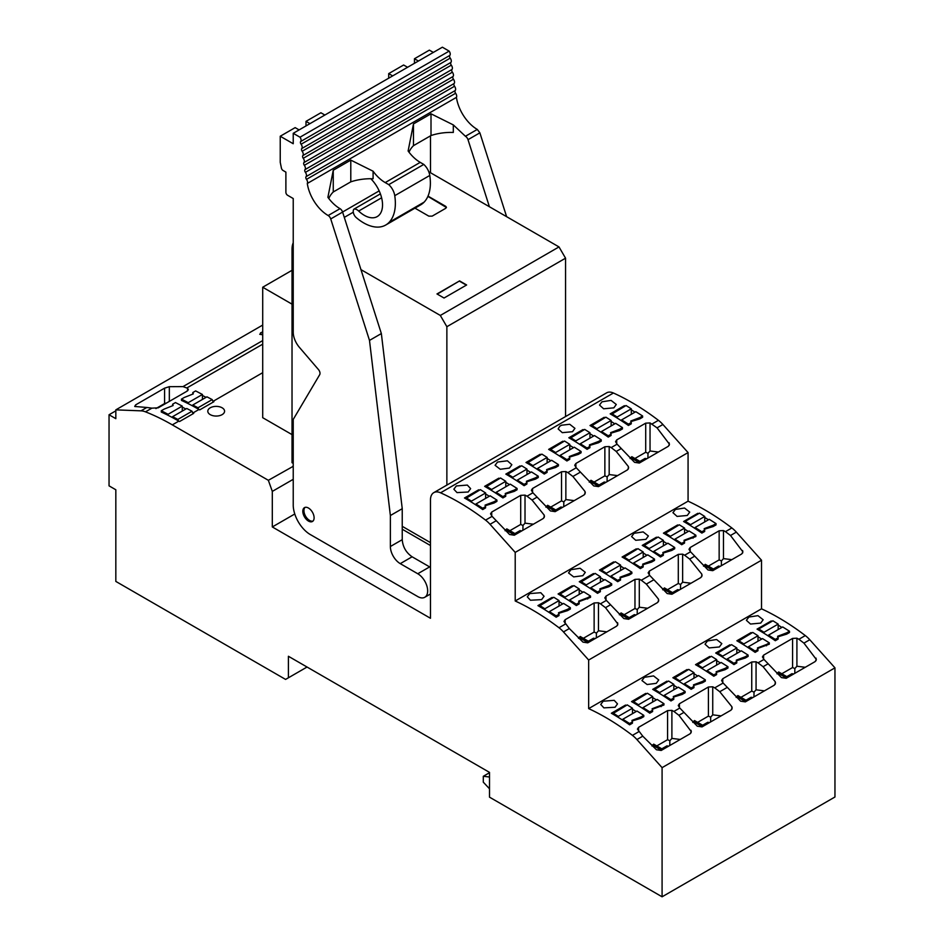 <?xml version="1.0" encoding="UTF-8"?>
<svg xmlns="http://www.w3.org/2000/svg" width="944" height="944" viewBox="0 0 944 944"><rect width="100%" height="100%" fill="white"/><g stroke="black" fill="none" stroke-linecap="round" stroke-linejoin="round"><path stroke-width="1.42" d="M433.792 492.638L606.65 392.834A15.977 9.228 60 0 1 613.423 393.011A239.67 138.379 60 0 1 614.638 393.554A239.67 138.379 60 0 1 615.594 394.002A239.67 138.379 60 0 1 630.852 401.943A239.67 138.379 60 0 1 649.944 414.109A239.67 138.379 60 0 1 655.03 417.779A239.67 138.379 60 0 1 658.416 420.328A23.966 13.841 60 0 1 662.9 424.493L657.059 427.868L650.038 422.936L645.708 423.16L616.727 439.892L615.559 441.662L617.093 444.176L611.181 447.598L609.187 446.524L604.868 446.736L575.887 463.469L574.719 465.239L576.253 467.764L573.067 469.605L567.851 472.614L565.857 471.54L561.538 471.752L532.558 488.485L531.389 490.255L532.923 492.78L527.012 496.19L525.017 495.116L520.699 495.34L491.718 512.061L490.55 513.831L492.084 516.356L485.558 520.12A239.67 138.379 -120 0 0 482.172 517.583A239.67 138.379 -120 0 0 477.086 513.914A239.67 138.379 -120 0 0 457.993 501.736A239.67 138.379 -120 0 0 442.736 493.806A239.67 138.379 -120 0 0 441.78 493.358A239.67 138.379 -120 0 0 440.565 492.803A15.977 9.228 -120 0 0 433.792 492.638A15.977 9.228 -120 0 0 430.476 499.954L430.476 618.273L272.309 526.953L272.309 491.399L293.23 479.316M690.17 551.39L690.17 547.52L719.151 530.788L723.47 530.575L725.464 531.649L731.86 527.956A239.67 138.379 60 0 0 728.461 525.407A239.67 138.379 60 0 0 723.387 521.737A239.67 138.379 60 0 0 704.295 509.571A239.67 138.379 60 0 0 688.07 501.181L688.07 452.589L662.9 424.493M731.86 527.956A23.966 13.841 60 0 1 736.332 532.121L730.503 535.496L725.464 531.649M763.602 659.018L763.602 655.148L792.582 638.415L796.913 638.203L798.895 639.277L805.291 635.583A239.67 138.379 60 0 0 801.904 633.035A239.67 138.379 60 0 0 796.819 629.365A239.67 138.379 60 0 0 777.726 617.199A239.67 138.379 60 0 0 761.513 608.821L761.513 560.217L736.332 532.121M805.291 635.583A23.966 13.841 60 0 1 809.775 639.749L803.934 643.124L798.895 639.277M761.513 608.821L588.655 708.614A239.67 138.379 60 0 1 604.868 716.992A239.67 138.379 60 0 1 623.96 729.169A239.67 138.379 60 0 1 629.046 732.839A239.67 138.379 60 0 1 632.433 735.376A23.966 13.841 60 0 1 636.917 739.553L662.086 767.649L662.086 896.8L834.956 796.996L834.956 667.845L809.775 639.749M202.429 399.442L202.429 394.474L195.644 390.922L192.824 392.551L193.308 393.896L184.292 397.471L181.472 399.111L181.472 400.409A239.67 138.379 60 0 1 188.245 403.666A239.67 138.379 60 0 1 192.765 406.014A239.67 138.379 60 0 1 198.629 409.271A239.67 138.379 60 0 1 198.983 409.472L199.703 409.885L213.899 401.707L213.167 401.283A239.67 138.379 60 0 0 212.813 401.082M182.263 411.088L182.263 406.109L175.478 402.569L172.658 404.197L173.13 405.531L164.126 409.118L161.306 410.746L161.306 412.056A239.67 138.379 60 0 1 168.079 415.313A239.67 138.379 60 0 1 172.599 417.661A239.67 138.379 60 0 1 178.463 420.918A239.67 138.379 60 0 1 178.817 421.118L179.537 421.531L193.732 413.354L192.989 412.929A239.67 138.379 60 0 0 192.647 412.729M272.309 491.399L268.356 480.307L172.315 424.871A239.67 138.379 60 0 0 145.482 411.844L151.878 408.15L158.191 407.832L187.172 391.099L187.844 388.704L186.806 387.984L262.703 344.171M268.356 480.307L293.23 466.301M222.111 414.64A8.39 4.838 180 0 1 212.978 415.69A8.39 4.838 180 0 1 207.798 411.218A8.39 4.838 180 0 1 210.252 407.796A8.39 4.838 180 0 1 219.397 406.746A8.39 4.838 180 0 1 224.578 411.218A8.39 4.838 180 0 1 222.111 414.64M524.085 485.7L524.085 484.39L526.905 482.762L526.905 484.012L524.085 485.7A239.67 138.379 -120 0 0 517.3 481.121A239.67 138.379 -120 0 0 512.781 478.254A239.67 138.379 -120 0 0 506.916 474.738A239.67 138.379 -120 0 0 505.842 474.112L520.014 465.935L520.014 466.737M520.722 466.336A239.67 138.379 -120 0 0 520.014 465.935M530.658 472.401A239.67 138.379 -120 0 0 526.964 470.065M535.437 479.139L535.437 477.841L538.257 476.213L538.269 477.511L535.437 479.139L526.504 481.853M598.425 442.771L598.425 441.473L601.245 439.845L601.245 441.143L598.425 442.771L589.493 445.497M587.074 449.332L587.074 448.022L589.894 446.394L589.894 447.68L587.074 449.332A239.67 138.379 -120 0 0 580.289 444.766A239.67 138.379 -120 0 0 575.769 441.886A239.67 138.379 -120 0 0 569.905 438.37A239.67 138.379 -120 0 0 568.831 437.756L583.003 429.567A239.67 138.379 -120 0 1 583.711 429.968M593.646 436.045A239.67 138.379 -120 0 0 589.953 433.709M619.606 430.547L619.606 429.237L622.438 427.608L622.438 428.918L619.606 430.547L610.674 433.261M608.255 437.107L608.255 435.798L611.075 434.169L611.075 435.455L608.255 437.096A239.67 138.379 -120 0 0 601.481 432.529A239.67 138.379 -120 0 0 596.962 429.662A239.67 138.379 -120 0 0 591.097 426.145A239.67 138.379 -120 0 0 590.012 425.52L604.184 417.331L604.184 418.145M604.892 417.744A239.67 138.379 -120 0 0 604.184 417.331M614.827 423.809A239.67 138.379 -120 0 0 611.134 421.472M634.993 412.162A239.67 138.379 -120 0 0 631.3 409.826M639.772 418.9L639.772 417.602L642.604 415.974L642.604 417.272L639.772 418.9L630.84 421.614M628.421 425.461L628.421 424.151L631.253 422.523L631.253 423.832L628.421 425.461A239.67 138.379 -120 0 0 621.648 420.894A239.67 138.379 -120 0 0 617.128 418.015A239.67 138.379 -120 0 0 611.264 414.499A239.67 138.379 -120 0 0 610.178 413.873L624.35 405.696L624.35 406.498M625.058 406.097A239.67 138.379 -120 0 0 624.35 405.696M505.724 496.296L502.904 497.925A239.67 138.379 -120 0 0 496.119 493.358A239.67 138.379 -120 0 0 491.6 490.491A239.67 138.379 -120 0 0 485.735 486.974A239.67 138.379 -120 0 0 484.65 486.349L498.833 478.16L498.833 478.974M499.541 478.561A239.67 138.379 -120 0 0 498.833 478.16M509.477 484.638A239.67 138.379 -120 0 0 505.783 482.301M514.256 491.376L514.256 490.066L517.076 488.437L517.076 489.747L514.256 491.376L505.323 494.09M494.09 503.01L494.09 501.712L496.91 500.084L496.91 501.382L494.09 503.01L485.157 505.724M482.738 509.571L482.738 508.261L485.558 506.633L485.558 507.919L482.738 509.571A239.67 138.379 -120 0 0 475.953 505.005A239.67 138.379 -120 0 0 471.434 502.125A239.67 138.379 -120 0 0 465.569 498.609A239.67 138.379 -120 0 0 464.483 497.984L478.667 489.806A239.67 138.379 -120 0 1 479.375 490.207M489.311 496.284A239.67 138.379 -120 0 0 485.617 493.948M457.026 492.615L468.177 492.001L470.631 488.638L467.327 485.074L456.318 485.959L453.852 489.216L457.026 492.615M601.965 401.814L599.511 405.059L603.629 408.787L613.836 407.843L616.29 404.48L611.075 400.398L601.965 401.814M569.728 424.269L561.55 425.213L559.804 426.216L558.152 428.93L562.282 432.659L572.489 431.715L574.943 428.352L569.728 424.269M578.259 454.418L578.259 453.12L581.079 451.492L581.079 452.79L578.259 454.418L569.326 457.132M566.907 460.979L566.907 459.669L569.728 458.041L569.728 459.327L566.907 460.979A239.67 138.379 -120 0 0 560.122 456.4A239.67 138.379 -120 0 0 555.603 453.533A239.67 138.379 -120 0 0 549.738 450.017A239.67 138.379 -120 0 0 548.653 449.391L562.836 441.202L562.836 442.016M563.544 441.615A239.67 138.379 -120 0 0 562.836 441.202M573.48 447.68A239.67 138.379 -120 0 0 569.787 445.344M555.603 467.492L555.603 466.194L558.435 464.566L558.435 465.864L555.603 467.492L546.67 470.206M544.251 474.053L544.251 472.755L547.072 471.115L547.072 472.401L544.251 474.053A239.67 138.379 -120 0 0 537.466 469.487A239.67 138.379 -120 0 0 532.959 466.619A239.67 138.379 -120 0 0 527.094 463.091A239.67 138.379 -120 0 0 526.009 462.477L540.18 454.288L540.18 455.102M540.888 454.689A239.67 138.379 -120 0 0 540.18 454.288M550.824 460.766A239.67 138.379 -120 0 0 547.131 458.43M497.535 462.053L495.081 465.298L500.249 469.274L509.394 468.071L511.849 464.708L507.412 460.802L497.535 462.053M527.012 496.19L532.05 500.037L544.169 515.058L544.464 516.403L543.296 518.48L514.315 535.213L509.559 534.505L492.084 516.356M485.558 520.12A23.966 13.841 60 0 1 490.042 524.298L515.212 552.393L515.212 600.986A239.67 138.379 60 0 1 531.425 609.364A239.67 138.379 60 0 1 550.517 621.541A239.67 138.379 60 0 1 555.603 625.211A239.67 138.379 60 0 1 559.001 627.748A23.966 13.841 60 0 1 563.474 631.925L588.655 660.021L588.655 708.614M688.07 452.589L515.212 552.393M657.059 427.868L669.473 444.235L668.305 446.311L639.324 463.044L634.569 462.336L617.093 444.176M611.181 447.598L616.22 451.444L628.338 466.466L628.633 467.811L627.465 469.888L598.484 486.62L593.729 485.912L576.253 467.764M567.851 472.614L572.89 476.46L585.009 491.482L585.304 492.827L584.135 494.904L555.155 511.636L550.399 510.928L532.923 492.78M688.07 501.181L515.212 600.986M583.345 638.297L594.13 632.067L594.13 602.968L598.461 602.744L600.443 603.818L606.367 600.408L604.821 597.882L606.001 596.112L634.97 579.38L639.3 579.168L641.295 580.241L646.51 577.232L649.696 575.392L648.15 572.866L649.319 571.096L678.299 554.364L682.63 554.152L684.624 555.225L690.536 551.803L688.99 549.29L690.17 547.52M594.13 602.968L565.149 619.701L563.981 621.459L569.338 628.539L582.991 642.132L587.746 642.84L616.727 626.108L617.895 624.043L605.493 607.665L600.443 603.818M677.072 516.415L687.279 515.471L689.734 512.108L684.518 508.025L675.408 509.441L672.942 512.686L677.072 516.415M643.159 531.897L634.049 533.313L631.595 536.558L635.713 540.287L645.92 539.343L648.386 535.98L643.159 531.897M558.99 614.261L558.518 612.762L567.521 609.34L567.521 610.626L570.353 609.01L570.353 607.712L563.568 603.428L549.396 611.618L549.396 612.632A239.67 138.379 60 0 1 556.169 617.199L558.99 615.571L558.99 614.261L556.169 615.901L549.396 611.618M567.521 610.638L558.588 613.364M552.098 598.248L552.098 597.434L537.927 605.623A239.67 138.379 60 0 1 539.012 606.237A239.67 138.379 60 0 1 544.877 609.753A239.67 138.379 60 0 1 549.396 612.632M552.098 597.434A239.67 138.379 60 0 1 552.806 597.835M559.049 601.576A239.67 138.379 60 0 1 562.742 603.912M569.562 600.986A239.67 138.379 60 0 1 576.336 605.552L579.168 603.924L579.168 602.626L576.336 604.254L569.562 599.971L569.562 600.986A239.67 138.379 60 0 0 565.043 598.118A239.67 138.379 60 0 0 559.178 594.602L573.964 585.622L579.215 588.938L579.215 594.401M572.276 586.602L572.276 585.787L558.093 593.977A239.67 138.379 60 0 1 559.178 594.602M572.265 585.787A239.67 138.379 60 0 1 572.973 586.189M579.215 589.929A239.67 138.379 60 0 1 582.908 592.266M578.755 601.717L590.519 597.363L590.519 596.065L583.734 591.794L569.562 599.971M684.695 522.126L685.309 521.336L690.56 524.652L690.56 525.643A239.67 138.379 60 0 0 684.695 522.126A239.67 138.379 60 0 0 683.609 521.501L697.793 513.324A239.67 138.379 60 0 1 698.501 513.725M704.743 517.465A239.67 138.379 60 0 1 708.437 519.79M704.684 530.15L704.2 528.652L713.216 525.23L713.216 526.504L716.036 524.899L716.036 523.601L709.263 519.318L695.079 527.507L695.079 528.522A239.67 138.379 60 0 1 701.864 533.089L704.684 531.46L704.684 530.15L701.864 531.779L695.079 527.507M713.216 526.528L704.283 529.254M690.56 525.643A239.67 138.379 60 0 1 695.079 528.522M684.577 529.1A239.67 138.379 60 0 1 688.27 531.437M684.117 540.888L695.87 536.546L695.87 535.236L689.096 530.965L674.913 539.154L674.913 540.157A239.67 138.379 60 0 1 681.698 544.723L684.518 543.095L684.518 541.797L681.698 543.425L674.913 539.154M678.335 525.371A239.67 138.379 60 0 0 677.627 524.958L663.443 533.148A239.67 138.379 60 0 1 664.529 533.773A239.67 138.379 60 0 1 670.393 537.289A239.67 138.379 60 0 1 674.913 540.157M663.384 541.337A239.67 138.379 60 0 1 667.078 543.673M663.337 554.022L662.853 552.523L671.868 549.101L671.868 550.387L674.689 548.771L674.689 547.473L667.904 543.189L653.732 551.379L653.732 552.393A239.67 138.379 60 0 1 660.505 556.96L663.337 555.332L663.337 554.022L660.505 555.662L653.732 551.379M671.868 550.399L662.924 553.125M657.142 537.596A239.67 138.379 60 0 0 656.446 537.195L642.262 545.384A239.67 138.379 60 0 1 643.348 545.998A239.67 138.379 60 0 1 649.212 549.514A239.67 138.379 60 0 1 653.732 552.393M643.171 565.668L642.687 564.17L651.69 560.748L651.69 562.022L654.522 560.417L654.522 559.119L647.737 554.836L633.566 563.025L633.566 564.028A239.67 138.379 60 0 1 640.339 568.607L643.171 566.966L643.171 565.668L640.339 567.297L633.566 563.025M651.69 562.046L642.758 564.76M636.976 549.243A239.67 138.379 60 0 0 636.28 548.842L622.096 557.019A239.67 138.379 60 0 1 623.182 557.644A239.67 138.379 60 0 1 629.046 561.161A239.67 138.379 60 0 1 633.566 564.028M643.218 552.972A239.67 138.379 60 0 1 646.911 555.308M620.515 578.743L620.031 577.244L629.046 573.822L629.046 575.108L631.866 573.492L631.866 572.194L625.093 567.91L610.91 576.1L610.91 577.114A239.67 138.379 60 0 1 617.695 581.681L620.515 580.053L620.515 578.743L617.683 580.383L610.91 576.1M629.046 575.12L620.114 577.846M614.332 562.317A239.67 138.379 60 0 0 613.624 561.916L599.44 570.105A239.67 138.379 60 0 1 600.526 570.731A239.67 138.379 60 0 1 606.39 574.247A239.67 138.379 60 0 1 610.91 577.114M620.574 566.058A239.67 138.379 60 0 1 624.267 568.394M594.154 573.964A239.67 138.379 60 0 0 593.457 573.563L579.274 581.74A239.67 138.379 60 0 1 580.359 582.365A239.67 138.379 60 0 1 586.224 585.882A239.67 138.379 60 0 1 590.743 588.761A239.67 138.379 60 0 1 597.517 593.328L600.349 591.687L600.349 590.389L597.517 592.018L590.743 587.746L590.743 588.761M600.408 577.704A239.67 138.379 60 0 1 604.101 580.029M600.349 590.389L599.865 588.891L608.88 585.469L608.88 586.743L611.7 585.138L611.7 583.84L604.927 579.557L590.743 587.746M608.88 586.767L599.936 589.481M540.77 592.702L529.749 593.599L527.295 596.844L530.457 600.242L541.608 599.629L544.063 596.266L540.77 592.702M570.967 569.68L568.512 572.925L573.681 576.902L582.837 575.698L585.292 572.335L580.112 568.276L570.967 569.68M761.513 560.217L588.655 660.021M730.503 535.496L742.916 551.862L741.736 553.939L712.767 570.672L708.012 569.964L690.536 551.803M684.624 555.225L689.663 559.072L701.781 574.094L702.065 575.439L700.896 577.516L671.916 594.248L667.172 593.54L649.696 575.392M641.295 580.241L646.333 584.088L658.452 599.11L658.735 600.455L657.567 602.532L628.586 619.264L623.842 618.556L606.367 600.408M656.788 745.925L667.573 739.695L667.573 710.596L671.892 710.372L673.886 711.446L679.798 708.035L678.264 705.51L679.432 703.74L708.413 687.008L712.732 686.795L714.726 687.869L719.942 684.86L723.128 683.019L721.594 680.494L722.762 678.724L751.743 661.992L756.061 661.779L758.056 662.853L763.967 659.443L762.433 656.918L763.602 655.148M667.573 710.596L638.592 727.328L637.424 729.087L642.77 736.167L656.434 749.76L661.189 750.468L690.17 733.736L691.338 731.671L678.925 715.292L673.886 711.446M750.504 624.043L760.711 623.099L763.165 619.736L757.949 615.653L748.84 617.069L746.385 620.314L750.504 624.043M716.602 639.525L707.493 640.941L705.026 644.186L709.156 647.914L719.363 646.97L721.818 643.607L716.602 639.525M625.542 705.876L625.542 705.062L611.358 713.251A239.67 138.379 60 0 1 612.444 713.865A239.67 138.379 60 0 1 618.308 717.393A239.67 138.379 60 0 1 622.828 720.26A239.67 138.379 60 0 1 629.613 724.827L629.613 723.529L632.433 721.889L631.961 720.402L640.964 716.968L640.964 718.254L643.784 716.638M640.964 718.266L632.032 720.992M629.613 724.827L632.433 723.198M625.542 705.062A239.67 138.379 60 0 1 626.25 705.463M632.492 709.204A239.67 138.379 60 0 1 636.185 711.54M642.994 708.614A239.67 138.379 60 0 1 649.779 713.18L652.599 711.552L652.599 710.254L649.779 711.882L642.994 707.599L642.994 708.614A239.67 138.379 60 0 0 638.474 705.746A239.67 138.379 60 0 0 632.61 702.23L647.407 693.25L652.658 696.566L652.658 702.029M646.416 693.816A239.67 138.379 60 0 0 645.708 693.415L631.524 701.604A239.67 138.379 60 0 1 632.61 702.23M652.658 697.557A239.67 138.379 60 0 1 656.351 699.893M652.198 709.345L663.951 704.991L663.951 703.693L657.177 699.421L642.994 707.599M758.138 629.754L758.74 628.964L764.003 632.279L764.003 633.271A239.67 138.379 60 0 0 758.138 629.754A239.67 138.379 60 0 0 757.053 629.129L771.224 620.951A239.67 138.379 60 0 1 771.932 621.353M778.175 625.093A239.67 138.379 60 0 1 781.868 627.43M778.127 637.778L777.644 636.28L786.647 632.858L786.647 634.144L789.479 632.527L789.479 631.229L782.694 626.946L768.522 635.135L768.522 636.15A239.67 138.379 60 0 1 775.295 640.716L778.127 639.088L778.127 637.778L775.295 639.407L768.522 635.135M786.647 634.156L777.714 636.87M764.003 633.271A239.67 138.379 60 0 1 768.522 636.15M758.008 636.728A239.67 138.379 60 0 1 761.702 639.064M757.548 648.516L769.313 644.174L769.313 642.864L762.528 638.592L748.356 646.782L748.356 647.785A239.67 138.379 60 0 1 755.129 652.363L757.949 650.723L757.949 649.425L755.129 651.053L748.356 646.782M751.766 632.999A239.67 138.379 60 0 0 751.058 632.586L736.886 640.775A239.67 138.379 60 0 1 737.972 641.401A239.67 138.379 60 0 1 743.837 644.917A239.67 138.379 60 0 1 748.356 647.785M736.827 648.965A239.67 138.379 60 0 1 740.521 651.301M730.585 645.224A239.67 138.379 60 0 0 729.877 644.823L715.705 653.012A239.67 138.379 60 0 1 716.779 653.637A239.67 138.379 60 0 1 722.644 657.154A239.67 138.379 60 0 1 727.163 660.021A239.67 138.379 60 0 1 733.948 664.588L733.948 663.29L736.768 661.65L736.296 660.163L745.3 656.729L745.3 658.015L748.12 656.399M745.3 658.027L736.367 660.753M733.948 664.588L736.768 662.959L736.768 661.65M716.602 673.296L716.13 671.798L725.134 668.376L725.134 669.65L727.954 668.045L727.954 666.747L721.181 662.464L706.997 670.653L706.997 671.668A239.67 138.379 60 0 1 713.782 676.234L716.602 674.606L716.602 673.296L713.782 674.925L706.997 670.653M725.134 669.674L716.201 672.388M710.419 656.871A239.67 138.379 60 0 0 709.711 656.469L695.527 664.647A239.67 138.379 60 0 1 696.613 665.272A239.67 138.379 60 0 1 702.478 668.789A239.67 138.379 60 0 1 706.997 671.668M716.661 660.611A239.67 138.379 60 0 1 720.355 662.948M691.126 689.309L691.126 688.011L693.946 686.371L693.474 684.884L702.478 681.45L702.478 682.736L705.31 681.12L705.31 679.822L698.525 675.538L684.353 683.727L684.353 684.742A239.67 138.379 60 0 1 691.126 689.309L693.946 687.68M702.478 682.748L693.545 685.474M687.763 669.945A239.67 138.379 60 0 0 687.055 669.544L672.883 677.733A239.67 138.379 60 0 1 673.969 678.358A239.67 138.379 60 0 1 679.833 681.875A239.67 138.379 60 0 1 684.353 684.742M694.005 673.686A239.67 138.379 60 0 1 697.699 676.022M667.597 681.592A239.67 138.379 60 0 0 666.889 681.19L652.717 689.368A239.67 138.379 60 0 1 653.791 689.993A239.67 138.379 60 0 1 659.655 693.51A239.67 138.379 60 0 1 664.175 696.389A239.67 138.379 60 0 1 670.96 700.955L673.78 699.327L673.78 698.017L670.96 699.646L664.187 695.374L664.187 696.389M673.839 685.332A239.67 138.379 60 0 1 677.532 687.669M673.78 698.017L673.308 696.519L682.311 693.097L682.311 694.383L685.143 692.707M682.311 694.395L673.379 697.109M614.202 700.33L603.181 701.227L600.726 704.472L603.9 707.87L615.051 707.257L617.506 703.894L614.202 700.33M644.41 677.308L641.955 680.553L647.124 684.53L656.269 683.338L658.723 679.963L653.555 675.904L644.41 677.308M834.956 667.845L662.086 767.649M803.934 643.124L816.348 659.49L815.179 661.567L786.199 678.299L781.443 677.591L763.967 659.443M758.056 662.853L763.094 666.7L775.213 681.721L775.508 683.067L774.34 685.143L745.359 701.876L740.603 701.168L723.128 683.019M714.726 687.869L719.765 691.716L731.883 706.737L732.178 708.083L731.01 710.159L702.029 726.892L697.274 726.184L679.798 708.035M262.703 325.066L115.829 409.861L115.829 418.676L109.044 414.758L109.044 485.853L115.829 489.771L115.829 581.421L285.584 679.42L288.404 677.792L288.404 656.269L489.511 772.381L489.511 797.161L662.086 896.8M109.044 414.758L115.829 410.841M262.703 334.778L259.742 334.282L262.703 331.509M155.902 408.587L164.575 403.572L164.575 388.161L135.606 404.893L134.721 406.463L146.839 407.478L141.01 410.841L115.829 409.861M164.575 388.161L169.33 386.674L182.994 386.603L186.806 387.984M202.429 395.477A239.67 138.379 60 0 1 202.429 395.489A239.67 138.379 60 0 1 206.052 397.353M188.34 389.612L187.844 388.704L187.844 390.604M182.263 407.124L182.263 407.124A239.67 138.379 60 0 1 185.885 409M293.23 466.973L292.923 466.124M141.01 410.841A23.966 13.841 60 0 1 145.482 411.844M294.776 513.984L272.309 526.953M430.476 545.538L402.238 529.23M505.075 530.74L506.798 528.876L516.049 534.21M525.017 495.116L525.017 523.153L522.976 525.478L520.699 524.439L509.913 530.67M544.169 517.595L544.169 515.058M525.017 523.153L533.384 524.203M545.915 507.164L547.638 505.288L556.889 510.633M565.857 471.54L565.857 499.577L563.816 501.901L561.538 500.863L550.753 507.093M585.009 494.019L585.009 491.482M565.857 499.577L574.223 500.627M589.245 482.148L590.968 480.284L600.219 485.617M609.187 446.524L609.187 474.561L607.145 476.885L604.868 475.847L594.083 482.077M628.338 469.003L628.338 466.466M609.187 474.561L617.553 475.611M630.085 458.56L631.807 456.695L641.059 462.041M650.038 422.936L650.038 450.984L647.985 453.309L645.708 452.27L634.923 458.489M669.178 445.426L669.178 442.889M650.038 450.984L658.393 452.034M583.003 430.381L583.003 429.567M478.667 490.62L478.667 489.806M617.6 625.223L617.6 622.686M598.461 602.744L598.461 630.781L606.815 631.831M619.347 614.792L621.081 612.927L630.332 618.261M639.3 579.168L639.3 607.204L637.259 609.529L634.97 608.491L624.185 614.721M658.452 601.647L658.452 599.11M639.3 607.204L647.667 608.255M662.676 589.776L664.411 587.911L673.65 593.245M682.63 554.152L682.63 582.188L680.589 584.513L678.299 583.475L667.514 589.705M701.781 576.631L701.781 574.094M682.63 582.188L690.984 583.239M703.528 566.199L705.251 564.323L714.502 569.669M723.47 530.575L723.47 558.612L721.428 560.937L719.151 559.898L708.354 566.117M742.621 553.054L742.621 550.517M723.47 558.612L731.836 559.662M578.507 638.368L580.23 636.504L589.481 641.837M594.13 632.067L596.419 633.117L598.461 630.781M697.793 513.324L697.793 514.126M677.627 524.958L677.627 525.773M656.446 537.195L656.446 538.009M636.28 548.842L636.28 549.644M613.624 561.916L613.624 562.73M593.457 573.563L593.457 574.365M691.043 732.851L691.043 730.314M671.892 710.372L671.892 738.409L680.258 739.459M692.79 722.42L694.513 720.555L703.764 725.889M712.732 686.795L712.732 714.832L710.69 717.157L708.413 716.118L697.628 722.349M731.883 709.274L731.883 706.737M712.732 714.832L721.098 715.882M736.119 697.404L737.842 695.539L747.093 700.873M756.061 661.779L756.061 689.816L754.02 692.141L751.743 691.102L740.957 697.333M775.213 684.258L775.213 681.721M756.061 689.816L764.428 690.866M776.959 673.827L778.682 671.951L787.933 677.296M796.913 638.203L796.913 666.24L794.86 668.564L792.582 667.526L781.797 673.756M816.053 660.682L816.053 658.145M796.913 666.24L805.267 667.29M651.95 745.996L653.673 744.132L662.924 749.465M667.573 739.695L669.851 740.745L671.892 738.409M645.708 693.415L645.708 694.229M771.224 620.951L771.224 621.766M751.058 632.586L751.058 633.4M729.877 644.823L729.877 645.637M709.711 656.469L709.711 657.272M687.055 669.544L687.055 670.358M666.889 681.19L666.889 682.005M489.511 772.699L483.293 776.287L483.293 782.163L489.511 788.795M483.293 776.287L489.511 777.006M307.048 667.03L288.404 677.792M146.839 407.478L151.878 408.15M169.33 401.401L169.33 386.674M164.575 403.572L166.687 402.935M305.065 507.376A7.989 4.614 -120 0 0 303.944 510.645A7.989 4.614 -120 0 0 307.06 518.28A7.989 4.614 -120 0 0 312.983 521.076M514.633 535.024L505.382 529.69M520.073 531.885L520.073 530.599L514.928 533.572M520.073 530.599L521.713 530.941M522.905 530.257L522.976 525.478M555.473 511.447L546.234 506.114M560.913 508.309L560.913 507.011L555.768 509.984M560.913 507.011L562.565 507.365M563.745 506.68L563.816 501.901M598.803 486.431L589.552 481.098M604.243 483.293L604.243 482.006L599.098 484.968M604.243 482.006L605.883 482.349M607.075 481.664L607.145 476.885M639.643 462.855L630.403 457.51M645.082 459.716L645.082 458.418L639.938 461.392M645.082 458.418L646.734 458.76M647.914 458.076L647.985 453.309M596.337 637.884L596.419 633.117M588.077 642.652L578.825 637.318M628.916 619.075L619.665 613.742M634.356 615.936L634.356 614.638L629.211 617.612M634.356 614.638L635.996 614.992M637.188 614.308L637.259 609.529M672.246 594.059L662.995 588.726M677.686 590.92L677.686 589.634L672.541 592.596M677.686 589.634L679.326 589.976M680.506 589.292L680.589 584.513M713.086 570.483L703.835 565.137M718.526 567.344L718.526 566.046L713.381 569.02M718.526 566.046L720.166 566.388M721.358 565.704L721.428 560.937M593.516 639.513L593.516 638.227L588.36 641.2M593.516 638.227L595.157 638.569M669.78 745.512L669.851 740.745M661.508 750.291L652.257 744.946M702.348 726.703L693.108 721.369M707.788 723.564L707.788 722.278L702.643 725.24M707.788 722.278L709.44 722.62M710.62 721.936L710.69 717.157M745.677 701.687L736.426 696.353M751.117 698.548L751.117 697.262L745.972 700.224M751.117 697.262L752.769 697.604M753.949 696.92L754.02 692.141M786.517 678.111L777.278 672.765M791.957 674.972L791.957 673.674L786.812 676.647M791.957 673.674L793.609 674.016M794.789 673.332L794.86 668.564M666.948 747.141L666.948 745.854L661.803 748.828M666.948 745.854L668.588 746.197M188.245 403.666L188.245 402.663L202.429 394.474M181.472 399.111L188.245 402.663M192.824 393.849L192.824 392.551M213.226 402.097L212.199 399.595L198.016 407.773L198.629 409.271M192.765 406.014L192.765 405.023L198.016 407.773M212.199 399.595L206.948 396.834L192.765 405.023M168.079 415.313L168.079 414.298L182.263 406.109M161.306 410.746L168.079 414.298M172.658 405.495L172.658 404.197M193.06 413.743L192.033 411.23L177.85 419.419L178.463 420.918M172.599 417.661L172.599 416.67L177.85 419.419M192.033 411.23L186.782 408.481L172.599 416.67M621.648 420.894L621.648 419.879L635.819 411.69L642.604 415.974M639.772 417.602L630.769 421.024L631.253 422.523M628.421 424.151L621.648 419.879M611.264 414.499L626.049 405.531L631.3 408.835L631.3 414.298M611.865 413.708L617.128 417.024L631.3 408.835M617.128 417.024L617.128 418.015M601.481 432.529L601.481 431.526L615.653 423.337L622.438 427.608M619.606 429.237L610.603 432.671L611.075 434.169M608.255 435.798L601.481 431.526M591.097 426.145L605.883 417.165L611.134 420.481L611.134 425.945M591.699 425.355L596.962 428.67L611.134 420.481M596.962 428.67L596.962 429.662M580.289 444.766L580.289 443.751L594.472 435.562L601.245 439.845M598.425 441.473L589.422 444.895L589.894 446.394M587.074 448.034L580.289 443.751M569.905 438.37L584.702 429.402L589.953 432.718L589.953 438.169M570.518 437.579L575.769 440.895L589.953 432.718M575.769 440.895L575.769 441.886M560.122 456.4L560.122 455.397L574.306 447.208L581.079 451.48M578.259 453.12L569.256 456.542L569.728 458.041M566.907 459.669L560.122 455.397M549.738 450.017L564.536 441.037L569.787 444.353L569.787 449.816M550.352 449.226L555.603 452.542L569.787 444.353M555.603 452.542L555.603 453.533M537.478 469.487L537.478 468.472L551.65 460.283L558.435 464.566M555.603 466.194L546.6 469.616L547.072 471.115M544.251 472.755L537.478 468.472M527.094 463.091L541.88 454.123L547.131 457.439L547.131 462.89M527.696 462.312L532.959 465.616L547.131 457.439M532.959 465.616L532.959 466.619M517.3 481.133L517.3 480.118L531.484 471.929L538.269 476.213M535.437 477.841L526.433 481.263L526.905 482.762M524.085 484.39L517.3 480.118M506.928 474.738L521.713 465.758L526.964 469.074L526.964 474.537M507.53 473.947L512.793 477.263L526.964 469.074M512.793 477.263L512.793 478.254M496.119 493.358L496.119 492.343L510.303 484.166L517.076 488.437M502.904 497.925L502.904 496.627L505.724 494.998L505.252 493.5L514.256 490.066M502.904 496.627L496.119 492.343M505.724 496.273L505.724 494.998M485.735 486.974L500.532 477.994L505.783 481.31L505.783 486.774M486.349 486.184L491.6 489.499L505.783 481.31M491.6 489.499L491.6 490.491M475.953 505.005L475.953 503.99L490.137 495.801L496.91 500.084M494.09 501.712L485.074 505.134L485.558 506.633M482.738 508.261L475.953 503.99M465.569 498.609L480.366 489.641L485.617 492.957L485.617 498.408M466.183 497.818L471.434 501.134L485.617 492.957M471.434 501.134L471.434 502.125M713.216 525.23L716.036 523.601M701.864 533.089L701.864 531.779M685.309 521.336L699.492 513.158L704.743 516.462L704.743 521.926M690.56 524.652L704.743 516.462M693.049 538.174L693.049 536.876L684.034 540.298L684.518 541.797M693.049 536.876L695.87 535.236M681.698 544.735L681.698 543.425M664.529 533.773L679.314 524.793L684.577 528.109L684.577 533.572M665.142 532.982L670.393 536.298L684.577 528.109M670.393 536.298L670.393 537.289M671.868 549.101L674.689 547.473M660.505 556.96L660.505 555.65M643.348 545.998L658.133 537.03L663.384 540.346L663.384 545.797M643.961 545.207L649.212 548.523L663.384 540.346M649.212 548.523L649.212 549.514M651.69 560.748L654.522 559.119M640.339 568.607L640.339 567.297M623.182 557.644L637.967 548.665L643.218 551.98L643.218 557.444M623.795 556.854L629.046 560.17L643.218 551.98M629.046 560.17L629.046 561.161M629.046 573.822L631.866 572.194M617.683 581.681L617.695 580.383M600.526 570.731L615.311 561.751L620.574 565.067L620.574 570.518M601.139 569.94L606.39 573.244L620.574 565.067M606.39 573.244L606.39 574.247M608.88 585.469L611.7 583.84M597.517 593.328L597.528 592.018M580.359 582.365L595.145 573.397L600.408 576.701L600.408 582.165M580.973 581.575L586.224 584.891L600.408 576.701M586.224 584.891L586.224 585.882M587.687 599.003L587.687 597.694L578.684 601.127L579.168 602.626M587.687 597.694L590.519 596.065M576.336 605.552L576.336 604.254M559.78 593.811L565.043 597.127L579.215 588.938M565.043 597.127L565.043 598.118M567.521 609.34L570.353 607.712M556.169 617.199L556.169 615.889M539.012 606.237L553.798 597.269L559.049 600.585L559.049 606.036M539.614 605.446L544.877 608.762L559.049 600.585M544.877 608.762L544.877 609.753M786.647 632.858L789.479 631.229M775.295 640.716L775.295 639.407M758.74 628.964L772.924 620.786L778.175 624.102L778.175 629.554M764.003 632.279L778.175 624.102M766.481 645.802L766.481 644.504L757.477 647.926L757.949 649.425M766.481 644.504L769.313 642.864M755.129 652.363L755.129 651.053M737.972 641.401L752.757 632.421L758.008 635.737L758.008 641.2M738.574 640.61L743.837 643.926L758.008 635.737M743.837 643.926L743.837 644.917M727.163 660.021L727.163 659.006L741.347 650.817L748.12 655.101L745.3 656.729M733.948 663.29L727.163 659.006M748.12 656.41L748.12 655.101M716.779 653.637L731.576 644.658L736.827 647.973L736.827 653.437M717.393 652.847L722.644 656.151L736.827 647.973M722.644 656.151L722.644 657.154M725.134 668.376L727.954 666.747M713.782 676.234L713.782 674.925M696.613 665.272L711.41 656.304L716.661 659.608L716.661 665.072M697.227 664.482L702.478 667.797L716.661 659.608M702.478 667.797L702.478 668.789M702.478 681.45L705.31 679.822M691.126 688.011L684.353 683.727M693.946 687.657L693.946 686.371M673.969 678.358L688.754 669.379L694.005 672.694L694.005 678.158M674.571 677.568L679.833 680.884L694.005 672.694M679.833 680.884L679.833 681.875M685.143 691.468L678.358 687.185L664.187 695.374M682.311 693.097L685.132 691.468L685.132 692.707M670.96 700.955L670.96 699.646M653.803 689.993L668.588 681.025L673.839 684.341L673.839 689.793M654.404 689.203L659.667 692.518L673.839 684.341M659.667 692.518L659.667 693.51M661.13 706.631L661.13 705.321L652.127 708.755L652.599 710.254M661.13 705.321L663.951 703.693M649.779 713.192L649.779 711.882M633.223 701.439L638.474 704.755L652.658 696.566M638.474 704.755L638.474 705.746M622.828 720.26L622.828 719.245L637.011 711.056L643.784 715.34L640.964 716.968M629.613 723.529L622.828 719.245M632.433 723.175L632.433 721.889M643.784 716.649L643.784 715.34M612.444 713.876L627.241 704.897L632.492 708.212L632.492 713.664M613.057 713.086L618.308 716.39L632.492 708.212M618.308 716.39L618.308 717.393M292.026 270.303L262.703 287.236L292.026 304.157M292.026 434.618L262.703 417.696L262.703 287.236M293.23 242.761A23.966 13.841 60 0 0 292.026 249.31L292.026 462.702L293.23 463.398M446.866 485.086L446.866 326.707L440.317 315.449L559.001 246.927L428.765 171.725M360.962 269.63L440.317 315.449M430.476 542.635L402.238 526.327M353.28 212.199L344.289 217.391M446.866 326.707L565.55 258.184L559.001 246.927M565.55 258.184L565.55 416.564M459.575 280.899L436.978 293.95L444.034 298.021L466.631 284.982L459.575 280.899L437.261 294.115M428.01 196.116L445.733 206.347L446.429 207.326L445.733 208.305L432.175 216.129L428.788 216.129L414.971 208.152M466.348 285.147L459.575 281.229M427.892 196.376L446.418 207.491M489.405 206.748L468.012 139.677A4 2.301 -120 0 0 465.427 136.278L453.309 124.903L453.309 132.443A39.943 23.057 180 0 0 431.007 135.547L413.472 145.659A39.943 23.057 -0 0 0 409.023 152.208M430.499 135.83L430.499 172.74M414.451 63.319L414.451 58.752L429.367 50.138L433.331 52.416M449.143 51.118L300.003 137.21L293.23 133.305L442.37 47.2L449.143 51.118A3.457 1.994 60 0 1 449.816 55.425A2.218 1.286 60 0 0 450.217 58.139A3.457 1.994 60 0 1 450.902 62.446A2.218 1.286 60 0 0 451.303 65.16A3.457 1.994 60 0 1 451.975 69.467A2.218 1.286 60 0 0 452.377 72.192A3.457 1.994 60 0 1 453.049 76.499A2.218 1.286 60 0 0 453.45 79.213A3.457 1.994 60 0 1 454.135 83.52A2.218 1.286 60 0 0 454.536 86.246A3.457 1.994 60 0 1 455.209 90.541A2.218 1.286 60 0 0 455.61 93.267A3.457 1.994 60 0 1 456.695 96.241A3.457 1.994 60 0 1 456.424 97.374A29.948 17.299 60 0 0 477.286 129.422L479.871 132.833L506.621 216.683M385.211 182.581L420.233 162.368L423.785 164.421L388.763 184.635L385.211 182.581A29.948 17.299 60 0 1 373.092 171.218L350.79 160.114L350.79 181.85L333.256 191.974A39.943 23.057 -0 0 0 328.807 198.523M455.61 93.267L306.481 179.372A3.457 1.994 60 0 1 307.567 182.345A3.457 1.994 60 0 1 307.296 183.478A29.948 17.299 60 0 0 328.158 215.527L340.017 208.671A29.948 17.299 60 0 1 327.898 197.308L333.256 170.239L350.79 160.114M307.296 183.478L456.424 97.374M453.309 124.903L431.007 113.799L431.007 135.547M420.233 162.368A29.948 17.299 60 0 1 408.115 150.993L413.472 123.924L431.007 113.799M373.092 171.218L373.092 178.758A39.943 23.057 -0 0 0 350.79 181.85M430.476 593.988L424.765 597.281A13.983 8.071 -120 0 1 417.779 596.584L311.284 535.106A24.367 14.066 -120 0 1 293.23 505.783L293.23 419.431L319.697 374.674A4 2.301 -120 0 0 318.47 369.576L299.401 347.357A15.977 9.228 -120 0 1 293.23 332.17L293.23 198.535L287.578 195.266A2.395 1.381 60 0 1 285.89 192.34L285.89 172.115L283.047 170.475A2.395 1.381 -120 0 1 281.418 168.079L280.238 162.333L280.238 136.243L293.23 143.736L293.23 133.305M414.451 58.752L418.404 61.03M300.003 137.21A3.457 1.994 60 0 1 300.688 141.517L449.816 55.425M300.688 141.517A2.218 1.286 60 0 0 301.089 144.243L450.217 58.139M301.089 144.243A3.457 1.994 60 0 1 301.761 148.55L450.902 62.446M301.761 148.55A2.218 1.286 60 0 0 302.163 151.264L451.303 65.16M302.163 151.264A3.457 1.994 60 0 1 302.847 155.571L451.975 69.467M302.847 155.571A2.218 1.286 60 0 0 303.248 158.297L452.377 72.192M303.248 158.297A3.457 1.994 60 0 1 303.921 162.592L453.049 76.499M303.921 162.592A2.218 1.286 60 0 0 304.322 165.318L453.45 79.213M304.322 165.318A3.457 1.994 60 0 1 304.995 169.625L454.135 83.52M304.995 169.625A2.218 1.286 60 0 0 305.396 172.339L454.536 86.246M305.396 172.339A3.457 1.994 60 0 1 306.08 176.646L455.209 90.541M306.481 179.372A2.218 1.286 60 0 1 306.08 176.646M370.815 178.723A25.335 14.632 60 0 1 382.532 204.907A25.335 14.632 60 0 1 381.506 211.232A25.83 14.915 60 0 1 377.211 216.601A25.83 14.915 60 0 1 358.661 211.043L381.612 197.792M388.763 184.635A11.989 6.915 60 0 1 392.964 190.228A11.989 6.915 60 0 1 394.757 195.679A47.932 27.671 60 0 1 395.359 203.326A47.932 27.671 60 0 1 389.129 222.336A44.226 25.535 60 0 1 385.707 225.038A44.226 25.535 60 0 1 356.277 217.627A5.64 3.257 60 0 1 353.221 211.373A5.64 3.257 60 0 1 353.965 209.131A7.552 4.354 60 0 1 358.661 211.043M333.256 170.239L333.256 191.974M340.017 208.671A4 2.301 60 0 1 342.601 212.081L381.352 333.562L402.238 508.686L402.238 539.673C402.817 546.942 406.121 552.653 412.115 556.795L429.638 566.907A13.983 8.071 60 0 1 430.476 567.438M328.158 215.527A4 2.301 60 0 1 330.73 218.937L369.493 340.406L381.352 333.562M413.472 123.924L413.472 145.659M385.707 225.038L420.741 204.824A44.226 25.535 -120 0 0 424.151 202.11A47.932 27.671 -120 0 0 430.381 183.101A47.932 27.671 -120 0 0 429.78 175.454A11.989 6.915 -120 0 0 427.986 170.014A11.989 6.915 -120 0 0 423.785 164.421M388.704 78.187L388.704 73.62L392.657 75.898M324.866 115.038L320.913 112.761L305.998 121.363L305.998 125.93M388.704 73.62L403.619 65.006L407.572 67.284M309.951 123.652L305.998 121.363M353.965 209.131L380.397 193.862M369.493 340.406L390.368 515.53L402.238 508.686M390.368 515.53L390.368 546.517A13.983 8.071 -120 0 0 390.379 547.06A13.983 8.071 -120 0 0 400.256 563.639L417.767 573.751L429.638 566.907M424.765 597.281A13.983 8.071 -120 0 0 426.912 586.071A13.983 8.071 -120 0 0 417.767 573.751M314.104 517.819A7.989 4.614 -120 0 0 310.623 509.784A7.989 4.614 -120 0 0 304.464 507.636A7.989 4.614 -120 0 0 302.812 511.294A7.989 4.614 -120 0 0 306.304 519.33A7.989 4.614 -120 0 0 312.452 521.477A7.989 4.614 -120 0 0 314.104 517.819M299.106 129.906L295.153 127.629L280.238 136.243M262.703 372.679L213.167 401.283M198.983 409.472L192.989 412.929M178.817 421.118L172.315 424.871M613.423 393.011L440.565 492.803M658.416 420.328L652.021 424.009M532.05 500.037L536.735 497.335M490.042 524.298L495.895 520.911M616.22 451.444L620.904 448.742M572.89 476.46L580.064 472.319M559.001 627.748L565.527 623.984M605.493 607.665L610.178 604.962M563.474 631.925L569.338 628.539M689.663 559.072L694.347 556.37M646.333 584.088L653.508 579.946M632.433 735.376L638.958 731.612M678.925 715.292L683.609 712.59M636.917 739.553L642.77 736.167M763.094 666.7L767.779 663.998M719.765 691.716L726.939 687.574M262.703 340.583L182.994 386.603M491.718 515.943L491.718 512.061M520.699 524.439L520.699 495.34M532.558 492.355L532.558 488.485M561.538 500.863L561.538 471.752M575.887 467.339L575.887 463.469M604.868 475.847L604.868 446.736M616.727 443.763L616.727 439.892M645.708 452.27L645.708 423.16M606.001 599.983L606.001 596.112M634.97 608.491L634.97 579.38M649.319 574.967L649.319 571.096M678.299 583.475L678.299 554.364M719.151 559.898L719.151 530.788M565.149 623.571L565.149 619.701M679.432 707.611L679.432 703.74M708.413 716.118L708.413 687.008M722.762 682.606L722.762 678.724M751.743 691.102L751.743 661.992M792.582 667.526L792.582 638.415M638.592 731.199L638.592 727.328M260.615 334.459L260.615 332.713M135.606 406.628L135.606 404.893M468.012 139.677L479.871 132.833M465.427 136.278L477.286 129.422M330.73 218.937L342.601 212.081M394.757 195.679L429.78 175.454M389.129 222.336L424.151 202.11M390.368 546.517L402.238 539.673M412.115 556.795L400.256 563.639M379.169 190.889L342.578 212.022"/></g></svg>
